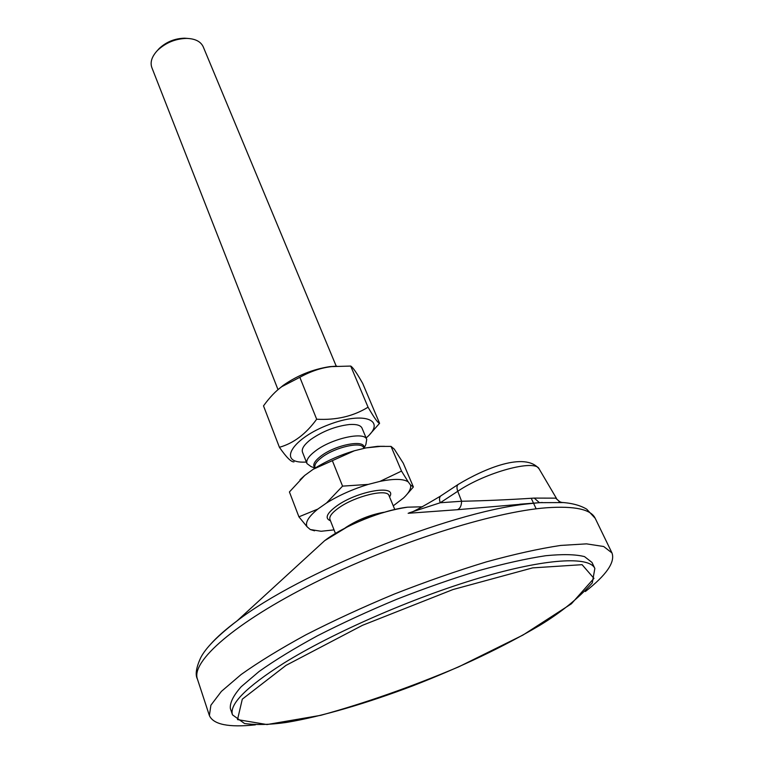 <?xml version="1.0" encoding="UTF-8"?>
<svg xmlns="http://www.w3.org/2000/svg" width="764" height="764" viewBox="0 0 764 764"><rect width="100%" height="100%" fill="white"/><g stroke="black" fill="none" stroke-linecap="round" stroke-linejoin="round"><path stroke-width="1.15" d="M441.124 495.683L440.656 495.989C439.29 497.316 439.157 499.57 440.265 502.75L457.77 491.262C485.866 472.19 535.325 458.906 539.136 468.924L539.212 469.058M440.58 496.056C420.84 507.84 410.306 513.456 408.979 512.921L440.265 502.75L461.599 501.251C461.466 505.806 460.052 508.623 457.349 509.712L539.422 502.664L563.364 502.569M408.979 512.921L410.134 512.51M558.761 502.273L560.174 502.11L555.657 498.147L559.62 501.728L561.826 502.454M555.657 498.147L534.227 498.09L539.422 502.664L526.243 504.039C448.525 512.501 298.877 572.962 237.098 620.865L237.098 620.865C225.733 629.335 216.89 637.128 210.577 644.233M534.227 498.09C509.445 499.723 485.236 500.773 461.599 501.251L457.77 491.262C456.633 488.072 456.729 485.818 458.066 484.51C484.386 468.59 525.049 451.514 539.136 468.924L556.526 498.491M408.138 513.284L457.349 509.712M232.485 714.846L230.365 708.534C229.735 702.88 233.345 695.603 241.204 686.712L259.015 671.546C274.868 660.277 294.331 648.369 317.394 635.82C342.119 623.195 368.506 611.038 396.583 599.348C424.889 588.261 452.326 578.673 478.875 570.584C504.183 563.584 526.453 558.627 545.687 555.724C562.724 554.034 575.664 554.339 584.527 556.622L591.985 562.438L594.85 568.445C589.397 556.087 545.926 558.264 479.372 578.004C412.952 597.668 332.034 633.079 283.549 663.324C246.132 687.208 229.114 704.379 232.485 714.846L244.528 723.518C255.93 725.103 269.826 724.759 286.185 722.477C321.281 716.67 366.739 703.319 413.057 685.738C460.893 667.087 503.151 646.946 539.842 625.315C560.671 612.671 578.147 598.546 592.272 582.951L594.85 568.445M255.357 724.855C228.713 727.643 213.395 724.549 209.393 715.581L210.893 705.21L221.388 691.401L241.099 674.545C258.69 662.016 280.34 648.751 306.03 634.75C333.601 620.654 363.062 607.074 394.425 594.01C426.054 581.624 456.681 570.928 486.305 561.912C514.506 554.139 539.298 548.647 560.652 545.439L586.542 543.863L603.694 546.508L611.974 552.935C615.326 562.161 606.444 575.025 585.348 591.527M362.031 428.146C360.703 425.271 356.492 424.058 349.387 424.526C335.74 426.15 322.924 431.097 310.948 439.357L309.086 440.818C303.652 445.412 301.455 449.203 302.506 452.202M366.118 437.963C387.09 420.362 364.552 410.879 328.892 424.622C293.128 438.03 277.724 462.048 302.745 462.144L306.383 462.096M278.048 389.63L283.177 385.409C297.177 375.573 312.629 369.327 329.532 366.672L336.781 366.137M294.016 461.857C291.275 462.23 286.414 457.378 279.414 447.293C293.577 443.311 305.992 433.952 316.668 419.216C336.17 420.296 353.302 416.294 368.057 407.193C374.159 417.784 377.999 423.151 379.584 423.304L370.005 434.124M379.584 423.304L362.68 383.394C356.778 372.966 352.787 367.197 350.705 366.071L331.824 366.596C321.482 367.685 310.814 371.247 299.841 377.301L281.782 386.67C275.728 391.015 269.635 397.414 263.504 405.875L279.414 447.293M316.668 419.216L299.841 377.301M368.057 407.193L350.705 366.071M393.259 505.825L403.573 497.947C409.017 492.77 411.338 488.444 410.535 484.978L413.391 486.974L403.249 463.165L394.291 449.137L391.044 446.405L380.482 446.405L366.042 447.895L377.559 446.338L384.598 446.319M300.004 479.754L304.731 475.428L289.422 491.959L298.915 516.827L317.834 509.082C308.541 516.626 304.96 522.528 307.099 526.807L310.26 529.528L321.109 531.266L334.04 529.882M313.25 469.249C325.464 461.475 339.187 455.315 354.41 450.76L313.25 469.249L304.731 475.428M366.042 447.895L354.41 450.76M315.083 468.084L311.082 466.613L306.966 463.586C305.906 460.262 308.752 456.041 315.522 450.913C331.824 438.364 364.676 431.173 366.73 439.443L365.88 444.476L363.979 448.401M410.535 484.978L408.196 481.855C403.325 478.751 393.899 478.598 379.937 481.396L368.229 484.405C352.853 489.113 338.958 495.32 326.524 502.999L317.834 509.082M379.937 481.396L401.511 471.092L408.196 481.855M413.391 486.974L407.164 494.127M314.529 530.808L310.26 529.528M326.524 502.999L342.568 486.133L368.229 484.405M307.099 526.807L298.915 516.827M342.568 486.133L332.445 460.893M278.01 389.659L151.845 67.576C150.021 62.39 151.721 56.87 156.954 50.997L157.833 50.09C166.017 42.564 175.663 38.668 186.769 38.401C195.278 38.716 200.76 41.523 203.224 46.814L336.227 366.176M187.667 38.42L184.544 38.2C174.851 38.439 166.437 41.839 159.304 48.399L157.203 50.73M401.511 471.092L391.044 446.405M458.534 484.195L440.647 495.998M209.393 715.581L197.418 679.062C190.838 661.691 234.682 622.66 313.937 583.037C393.002 543.414 492.675 511.775 546.604 507.764C574.776 505.816 590.983 509.34 595.213 518.336L586.695 509.168C579.714 505.004 570.383 502.702 558.694 502.273M314.949 549.564L324.671 540.664C343.876 525.804 383.404 509.827 407.537 507.181L420.716 506.828M285.994 665.387L362.47 625.315L452.937 589.56L532.613 567.881L582.082 564.682L593.953 578.367L571.396 603.799L522.987 635.056L458.62 666.886C410.927 687.008 364.972 703.157 320.756 715.324L266.97 724.549L237.518 719.602L242.303 699.165L285.994 665.387M315.207 468.007L314.997 467.492C314.147 464.808 316.487 461.38 322.045 457.216C335.339 447.074 362.002 441.172 363.664 447.828L363.912 448.42M363.855 448.287C366.71 439.004 336.37 444.256 321.138 455.927C314.119 461.313 312.132 465.314 315.179 467.95M383.929 512.272C370.693 514.64 358.182 519.568 346.417 527.074L345.185 527.924M335.425 533.406L329.952 519.453C329.045 516.55 331.996 512.682 338.786 507.85C355.136 496.056 387.348 488.339 389 495.597L394.759 509.435M389.554 496.915C398.054 484.118 357.753 490.698 336.685 505.988C326.61 513.427 324.538 518.364 330.478 520.79M519.892 504.211L542.106 502.502M197.418 679.062C195.068 674.746 196.167 667.612 200.741 657.661C205.659 647.967 217.778 635.705 237.098 620.865L324.671 540.664L347.916 526.53L363.903 519.3C378.858 513.36 393.403 509.321 407.537 507.181L422.473 506.78M542.268 502.492L519.74 504.211M536.166 508.843L533.53 503.189M533.482 503.084L531.219 498.233M611.974 552.935L595.213 518.336M283.177 385.409L281.782 386.67M329.532 366.672L331.824 366.596M377.559 446.338L380.482 446.405M159.304 48.399L157.833 50.09M184.544 38.2L186.769 38.401M366.73 439.443L362.002 428.088M306.966 463.586L302.487 452.145"/></g></svg>
